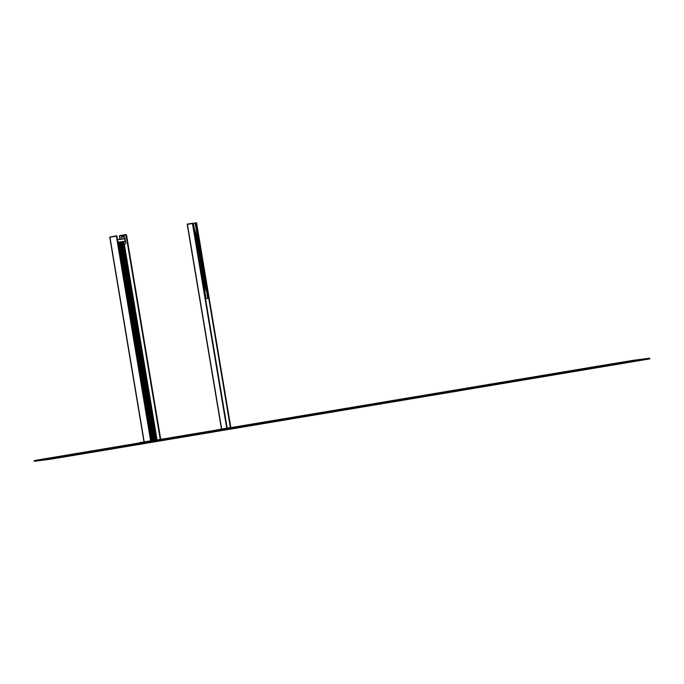 <?xml version="1.0" encoding="UTF-8"?>
<svg xmlns="http://www.w3.org/2000/svg" width="684" height="684" viewBox="0 0 684 684"><rect width="100%" height="100%" fill="white"/><g stroke="black" fill="none" stroke-linecap="round" stroke-linejoin="round"><path stroke-width="1.03" d="M218.683 429.535L229.952 427.662M187.177 224.138L221.471 429.065L187.219 224.412L192.922 223.463L187.177 224.138L192.871 223.189M206.953 298.549L205.516 298.737L207.748 298.421L195.162 223.223L196.556 222.719L192.897 223.326M194.436 232.56A31.19 1.411 -99.5 0 1 194.589 230.277L193.444 223.446L196.556 222.719M116.442 236.142L109.756 237.262L116.861 235.937L116.331 235.809L150.839 440.77M109.739 237.126L116.331 235.809L109.731 237.1M139.792 442.625L155.353 440.043M160.432 439.402L126.207 234.886L119.375 236.031L119.914 239.263L119.375 236.031L126.241 234.535M126.061 234.911L119.52 235.655L125.942 234.578M151.036 440.171L156.824 439.521M156.858 439.513L123.898 242.546M156.722 439.53L123.761 242.572M156.576 439.547L123.616 242.589L156.439 439.564M156.294 439.581L123.334 242.623M156.157 439.598L123.197 242.64M156.012 439.615L123.06 242.658M155.875 439.641L122.915 242.675M155.738 439.658L122.778 242.692M155.593 439.675L122.496 242.726L155.456 439.692M155.311 439.709L122.35 242.752M155.174 439.726L122.231 242.854M155.037 439.744L122.077 242.786M154.892 439.761L121.932 242.803M154.755 439.778L121.795 242.82M154.61 439.795L121.376 242.88L154.473 439.821M154.327 439.838L121.367 242.871M154.191 439.855L121.256 243.034M154.054 439.872L121.094 242.906M153.909 439.889L120.948 242.931M153.772 439.906L120.812 242.948M153.626 439.923L120.666 242.965L153.49 439.94M120.538 242.982L120.393 242.093L120.666 242.965M153.344 439.957L120.401 243.085M153.207 439.974L120.247 243.017M153.071 440L120.11 243.034M152.925 440.017L119.965 243.051M152.788 440.034L119.828 243.068M152.643 440.051L119.52 243.111L152.506 440.069M152.361 440.086L119.426 243.265M152.224 440.103L119.264 243.145M152.087 440.12L119.127 243.162M151.942 440.137L118.982 243.179M151.805 440.163L118.845 243.196M151.66 440.18L118.7 243.213M151.523 440.197L118.571 243.307M151.378 440.214L118.418 243.248M151.241 440.231L118.281 243.273M151.104 440.248L118.144 243.29M124.052 242.623L156.995 439.496L151.07 440.351M206.919 298.557L205.525 298.788M194.401 231.269A31.19 1.411 -99.5 0 1 200.463 260.98L199.232 261.185A31.19 1.411 -99.5 0 1 199.566 263.178M192.922 223.514L193.444 223.446L194.589 230.277A31.19 1.411 -99.5 0 1 201.147 260.861L199.232 261.185A31.19 1.411 -99.5 0 0 198.899 259.193M204.388 290.922A31.19 1.411 -99.5 0 0 200.463 260.98L201.147 260.861A31.19 1.411 -99.5 0 1 204.892 291.803A31.19 1.411 -99.5 0 1 204.884 291.803L206.029 298.634L207.748 298.421M205.508 298.703L206.029 298.634L205.508 298.728L206.029 298.634L204.884 291.803A31.19 1.411 -99.5 0 1 203.994 289.657M123.06 241.734L125.138 241.247L124.573 238.673L117.468 239.58L124.573 238.673M125.736 242.692A1.385 1.385 82.7 0 1 124.599 244.291L124.608 244.291A1.385 1.385 82.7 0 0 125.745 242.692L124.821 237.228L125.745 242.692M121.615 239.049L121.401 237.793A1.385 1.385 82.7 0 1 122.539 236.202L123.223 236.083A1.385 1.385 82.7 0 1 124.821 237.228L124.83 237.22A1.385 1.385 82.7 0 0 123.291 236.074A1.385 1.385 82.7 0 1 123.291 236.074L123.291 236.074M124.813 239.314L125.052 240.717M123.436 237.245L123.12 237.664L123.026 236.946L123.436 237.245M124.086 242.82L124.206 243.521M123.129 237.664L123.035 236.946M119.341 242.179L118.965 242.589L119.495 243L119.016 242.581M124.026 241.922L123.547 241.999M123 241.708L122.633 242.119L123.154 242.529L122.675 242.11M122.085 241.828L121.718 242.239L122.239 242.649L121.761 242.23M121.171 241.939L120.803 242.35L121.325 242.76L120.846 242.35M120.256 242.059L119.888 242.469L120.41 242.88L119.931 242.461M118.426 242.29L118.05 242.709L118.58 243.111L118.101 242.7M50.89 459.161L649.8 358.886L597.517 366.923L66.929 455.758L34.311 461.281L50.89 459.161M649.8 358.886L649.689 358.202L633.11 360.331L597.406 366.239L43.665 458.973L34.2 460.597L34.311 461.281M632.572 361.118L51.428 458.365M51.574 459.041L35.029 461.161L44.272 459.571L597.551 366.923L649.116 359.006L86.56 453.244L51.574 459.041L51.462 458.357M221.667 429.039L187.416 224.378M226.72 428.193L192.469 223.531M226.934 428.15L192.64 223.223M227.165 428.116L192.914 223.463L227.165 428.116M230.841 427.611L196.599 222.993L230.841 427.611M230.611 427.654L196.317 222.753M230.397 427.688L196.154 223.061M144.008 441.915L109.765 237.262L144.008 441.915M144.204 441.881L109.962 237.228M150.625 440.804L116.374 236.151M151.13 440.727L116.887 236.083L151.13 440.727M109.867 237.1L116.425 236.006M160.723 439.359L126.497 234.851L160.723 439.359M120.735 242.957L120.589 242.068M120.11 239.246L119.572 235.997M160.218 439.436L125.993 234.92M119.478 235.869L126.036 234.774M194.41 231.705A31.19 1.411 -99.5 0 1 200.327 260.997A31.19 1.411 -99.5 0 1 204.251 290.512M121.667 241.931L121.23 241.991L121.667 241.931M120.752 242.051L120.316 242.102L120.752 242.051M119.837 242.17L119.401 242.221L119.837 242.17M118.922 242.281L119.452 242.512L118.965 242.589M125.027 241.409L117.93 242.316M125.138 241.247L117.904 242.17M124.727 238.784L117.494 239.716M649.646 358.211L649.766 358.895M633.11 360.331L633.222 361.007M597.406 366.239L597.517 366.923M66.818 455.074L66.929 455.758M617.036 363.726L617.148 364.41M86.449 452.56L86.56 453.244M118.127 243.478L123.975 242.726M118.093 243.299L123.958 242.546M118.64 246.556L124.488 245.804M118.606 246.377L124.471 245.624M119.153 249.626L125.01 248.882M119.119 249.455L124.984 248.702M119.666 252.704L125.523 251.951M119.64 252.524L125.497 251.78M120.179 255.782L126.036 255.029M120.153 255.602L126.01 254.85M120.7 258.86L126.549 258.107M120.666 258.68L126.531 257.928M121.213 261.929L127.062 261.185M121.179 261.758L127.044 261.006M121.726 265.007L127.583 264.263M121.701 264.828L127.557 264.084M122.239 268.085L128.096 267.333M122.214 267.906L128.07 267.153M122.752 271.163L128.609 270.411M122.727 270.984L128.583 270.231M123.274 274.241L129.122 273.489M123.24 274.062L129.105 273.309M123.787 277.311L129.635 276.567M123.753 277.14L129.618 276.387M124.3 280.389L130.157 279.636M124.274 280.209L130.131 279.465M124.813 283.467L130.67 282.714M124.787 283.287L130.644 282.535M125.326 286.545L131.183 285.792M125.3 286.365L131.157 285.613M125.847 289.614L131.696 288.87M125.813 289.443L131.679 288.691M126.36 292.692L132.217 291.948M126.326 292.513L132.192 291.769M126.873 295.77L132.73 295.018M126.848 295.591L132.705 294.838M127.386 298.848L133.243 298.096M127.361 298.669L133.218 297.916M127.899 301.926L133.756 301.174M127.874 301.747L133.731 300.994M128.421 304.996L134.269 304.252M128.387 304.825L134.252 304.072M128.934 308.074L134.791 307.321M128.9 307.894L134.765 307.15M129.447 311.152L135.304 310.399M129.421 310.972L135.278 310.22M129.96 314.23L135.817 313.477M129.934 314.05L135.791 313.298M130.482 317.299L136.33 316.555M130.447 317.128L136.304 316.376M130.995 320.377L136.843 319.633M130.96 320.197L136.826 319.454M131.508 323.455L137.364 322.703M131.473 323.276L137.339 322.523M132.021 326.533L137.877 325.781M131.995 326.353L137.852 325.601M132.534 329.611L138.39 328.859M132.508 329.432L138.365 328.679M133.055 332.68L138.903 331.937M133.021 332.509L138.886 331.757M133.568 335.758L139.416 335.006M133.534 335.579L139.399 334.835M134.081 338.837L139.938 338.084M134.047 338.657L139.912 337.905M134.594 341.914L140.451 341.162M134.568 341.735L140.425 340.983M135.107 344.984L140.964 344.24M135.081 344.813L140.938 344.061M135.629 348.062L141.477 347.318M135.594 347.882L141.46 347.139M136.142 351.14L141.99 350.388M136.107 350.96L141.973 350.208M136.655 354.218L142.511 353.466M136.62 354.038L142.486 353.286M137.168 357.296L143.024 356.544M137.142 357.116L142.999 356.364M137.681 360.365L143.537 359.622M137.655 360.194L143.512 359.442M138.202 363.443L144.05 362.691M138.168 363.264L144.033 362.52M138.715 366.521L144.563 365.769M138.681 366.342L144.546 365.589M139.228 369.599L145.085 368.847M139.203 369.42L145.059 368.667M139.741 372.669L145.598 371.925M139.716 372.498L145.572 371.745M140.254 375.747L146.111 375.003M140.229 375.567L146.085 374.823M140.776 378.825L146.624 378.072M140.742 378.645L146.607 377.893M141.289 381.903L147.145 381.15M141.255 381.723L147.12 380.971M141.802 384.981L147.658 384.228M141.776 384.801L147.633 384.049M142.315 388.05L148.172 387.306M142.289 387.879L148.146 387.127M142.828 391.128L148.685 390.376M142.802 390.949L148.659 390.205M143.349 394.206L149.197 393.454M143.315 394.027L149.18 393.274M143.862 397.284L149.719 396.532M143.828 397.105L149.693 396.352M144.375 400.354L150.232 399.61M144.35 400.183L150.206 399.43M144.888 403.432L150.745 402.688M144.863 403.252L150.719 402.508M145.401 406.51L151.258 405.757M145.376 406.33L151.232 405.578M145.923 409.588L151.771 408.835M145.889 409.408L151.754 408.656M146.436 412.666L152.293 411.913M146.402 412.486L152.267 411.734M146.949 415.735L152.806 414.991M146.923 415.564L152.78 414.812M147.462 418.813L153.319 418.061M147.436 418.634L153.293 417.89M147.983 421.891L153.832 421.139M147.949 421.712L153.815 420.959M148.496 424.969L154.345 424.217M148.462 424.79L154.327 424.037M149.009 428.039L154.866 427.295M148.975 427.868L154.84 427.115M149.522 431.117L155.379 430.373M149.497 430.937L155.353 430.193M150.035 434.195L155.892 433.442M150.01 434.015L155.867 433.263M150.557 437.273L156.405 436.52M150.523 437.093L156.388 436.341M123.59 241.999L124.069 242.41L123.915 241.589M123.052 241.7L122.573 241.777M123.111 242.042L122.633 242.119M122.137 241.82L121.658 241.897M122.197 242.162L121.718 242.239M121.222 241.931L120.743 242.008M121.282 242.273L120.803 242.35M120.307 242.051L119.828 242.127M120.367 242.392L119.888 242.469M118.477 242.281L117.999 242.367M118.537 242.623L118.05 242.709"/></g></svg>
